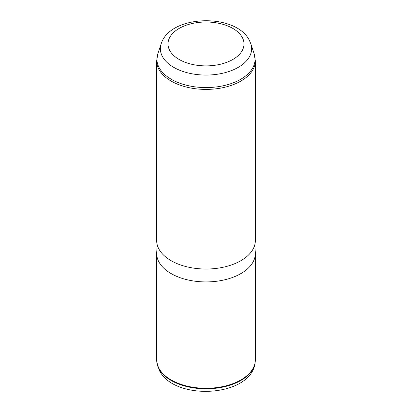 <?xml version="1.0" encoding="UTF-8"?>
<svg xmlns="http://www.w3.org/2000/svg" width="412" height="412" viewBox="0 0 412 412"><rect width="100%" height="100%" fill="white"/><g stroke="black" fill="none" stroke-linecap="round" stroke-linejoin="round"><path stroke-width="0.62" d="M254.74 244.975L255.291 252.18A49.342 28.485 180 0 1 255.342 253.437L255.342 359.794A49.342 28.485 180 0 1 255.244 361.556A49.342 28.485 180 0 1 211.5 388.099A49.342 28.485 180 0 1 158.656 367.813A49.342 28.485 180 0 1 156.756 361.556A49.342 28.485 180 0 1 156.658 359.794L156.658 253.437A49.342 28.485 180 0 1 156.709 252.18L157.26 244.975M255.342 253.437A49.342 28.485 180 0 1 213.014 281.633A49.342 28.485 180 0 1 158.656 261.455A49.342 28.485 180 0 1 156.658 253.437M158.656 248.565A49.342 28.485 180 0 1 156.658 240.546L156.658 60.914A49.342 28.485 180 0 0 158.656 68.933A49.342 28.485 180 0 0 213.014 89.11A49.342 28.485 180 0 0 255.342 60.914L255.342 240.546A49.342 28.485 180 0 1 213.014 268.742A49.342 28.485 180 0 1 158.656 248.565M242.457 37.775A37.992 21.934 180 0 1 216.697 64.998A37.992 21.934 180 0 1 169.543 50.125A37.992 21.934 180 0 1 195.303 22.902A37.992 21.934 180 0 1 242.457 37.775M161.205 43.739C170.218 14.384 236.39 12.906 249.497 40.644L250.795 43.739A45.619 26.337 180 0 1 216.753 74.325A45.619 26.337 180 0 1 162.225 56.145A45.619 26.337 180 0 1 161.205 43.739L157.817 53.879L156.658 60.914M255.183 362.112C252.051 397.353 173.916 401.618 159.223 370.1L156.817 362.112A49.28 28.454 0 0 0 158.713 368.364A49.28 28.454 0 0 0 211.495 388.629A49.28 28.454 0 0 0 255.183 362.112L255.244 361.556M250.795 43.739L254.183 53.879A49.069 28.33 180 0 1 217.567 86.778A49.069 28.33 180 0 1 158.914 67.223A49.069 28.33 180 0 1 157.817 53.879M156.817 362.112L156.756 361.556M254.183 53.879L255.342 60.914"/></g></svg>
